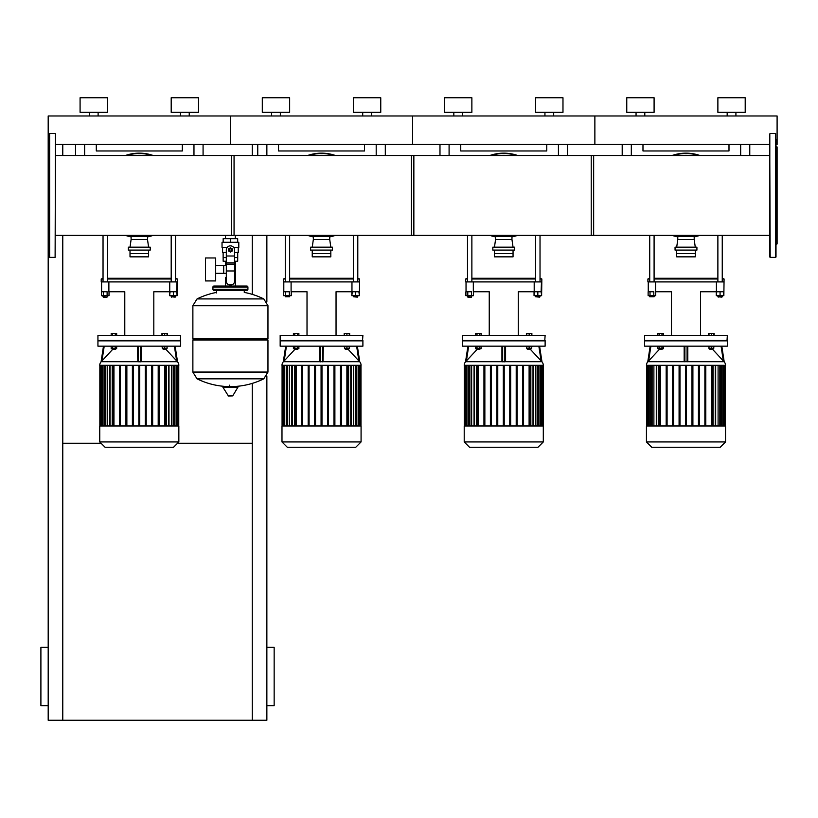 <?xml version="1.0" encoding="UTF-8"?>
<svg xmlns="http://www.w3.org/2000/svg" width="818" height="818" viewBox="0 0 818 818"><rect width="100%" height="100%" fill="white"/><g stroke="black" fill="none" stroke-linecap="round" stroke-linejoin="round"><path stroke-width="1.23" d="M644.799 115.982L644.799 112.332L644.799 115.982M654.093 112.332L654.093 97.751L626.762 97.751L626.762 112.332L654.093 112.332L654.093 97.751M735.914 115.982L735.914 112.332L735.914 115.982M745.208 112.332L745.208 97.751L717.877 97.751L717.877 112.332L745.208 112.332L745.208 97.751M636.056 115.982L636.056 112.332M727.171 115.982L727.171 112.332M55.481 144.408L230.42 144.408L230.42 115.982L230.42 144.408L412.64 144.408L412.64 115.982L412.64 144.408L594.87 144.408L594.87 115.982L594.87 144.408L769.81 144.408M776.006 144.408L777.1 144.408L777.1 115.982L48.19 115.982L48.19 144.408L49.285 144.408M462.579 115.982L462.579 112.332L462.579 115.982M471.874 112.332L471.874 97.751L444.532 97.751L444.532 112.332L471.874 112.332L471.874 97.751M562.978 112.332L562.978 97.751L535.647 97.751L535.647 112.332L562.978 112.332L562.978 97.751M453.826 115.982L453.826 112.332M544.941 115.982L544.941 112.332M553.684 115.982L553.684 112.332M280.349 115.982L280.349 112.332L280.349 115.982M362.711 115.982L362.711 112.332L362.711 115.982M371.464 115.982L371.464 112.332L371.464 115.982M353.417 112.332L353.417 97.751L353.417 112.332L380.759 112.332L380.759 97.751L353.417 97.751M271.596 115.982L271.596 112.332M262.302 112.332L262.302 97.751L289.644 97.751L289.644 112.332L262.302 112.332M380.759 112.332L380.759 97.751M622.201 155.502L622.201 144.408L622.201 155.502M749.769 155.502L749.769 144.408M728.991 144.408L728.991 150.962L642.979 150.962L642.979 144.408M439.982 144.408L439.982 155.502M567.539 155.502L567.539 144.408M546.761 144.408L546.761 150.962L460.749 150.962L460.749 144.408M257.752 155.502L257.752 144.408L257.752 155.502M385.309 155.502L385.309 144.408M364.531 144.408L364.531 150.962L278.529 150.962L278.529 144.408M722.253 295.676L722.253 296.77L717.877 296.77L721.885 297.128M716.271 291.74L716.271 295.676L716.783 291.74L723.347 291.74L723.848 295.676L724.073 278.999L722.253 278.999M716.783 295.676L723.347 295.676M700.494 335.38L700.494 291.74L720.065 291.74L720.065 295.676M649.727 235.359L649.727 281.913M654.093 235.359L654.093 281.913M654.093 295.676L654.093 296.77L649.727 296.77L649.727 295.676M649.727 296.77L654.093 296.77M650.013 291.74L650.013 295.676L648.122 295.676L648.122 291.74L653.807 291.74L653.807 295.676L655.699 295.676L655.699 291.74M650.013 295.676L653.807 295.676M671.476 335.38L671.476 291.74L655.555 291.74L655.555 281.913L647.897 281.913L647.897 278.999L649.727 278.999M654.093 278.999L717.877 278.999M724.073 278.999L722.253 278.273M717.877 278.273L654.093 278.273M649.727 278.273L647.897 278.999M540.023 296.77L535.647 296.77L539.655 297.128L540.023 295.676M534.052 291.74L534.052 295.676L534.553 291.74L541.117 291.74L541.618 295.676L541.843 278.999L540.023 278.999M534.553 295.676L541.117 295.676M518.275 335.38L518.275 291.74L537.835 291.74L537.835 295.676M467.497 235.359L467.497 281.913M471.874 235.359L471.874 281.913M471.874 295.676L471.505 297.128L467.497 296.77L467.497 295.676M467.855 297.128L471.505 297.128M467.784 291.74L467.784 295.676L465.892 295.676L465.892 291.74L471.577 291.74L471.577 295.676L473.469 295.676L473.469 291.74M467.784 295.676L471.577 295.676M489.246 335.38L489.246 291.74L473.325 291.74L473.325 281.913L465.677 281.913L465.677 278.999L467.497 278.999M471.874 278.999L535.647 278.999M541.843 278.999L540.023 278.273M535.647 278.273L471.874 278.273M467.497 278.273L465.677 278.999M357.793 296.77L353.417 296.77L357.425 297.128L357.793 295.676M351.822 291.74L351.822 295.676L352.323 291.74L358.887 291.74L359.399 295.676L359.613 278.999L357.793 278.999M352.323 295.676L358.887 295.676M336.045 335.38L336.045 291.74L355.605 291.74L355.605 295.676M357.793 281.913L357.793 235.359L357.793 278.273L359.613 278.999M307.016 335.38L307.016 291.74L291.096 291.74L291.096 281.913L283.447 281.913L283.447 278.999L285.267 278.273L285.267 235.359L285.267 281.913M289.644 235.359L289.644 281.913M289.644 295.676L289.644 296.77L285.267 296.77L285.267 295.676M285.267 296.77L289.644 296.77M285.564 291.74L285.564 295.676L283.662 295.676L283.662 291.74L289.347 291.74L289.347 295.676L291.239 295.676L291.239 291.74M285.564 295.676L289.347 295.676M283.447 278.999L285.267 278.999M289.644 278.999L353.417 278.999M353.417 278.273L289.644 278.273M655.555 281.913L716.415 281.913L716.415 291.74M723.705 281.913L716.415 281.913M648.265 281.913L648.265 291.74M473.325 281.913L534.195 281.913L534.195 291.74M541.117 291.74L541.475 281.913L534.195 281.913M466.035 281.913L466.035 291.74M291.096 281.913L351.965 281.913L351.965 291.74M359.255 281.913L351.965 281.913M283.805 281.913L283.805 291.74M727.355 346.167L727.355 340.85L644.625 340.85L644.625 346.167L727.355 346.167M687.805 360.912L687.805 346.167L687.447 361.709L724.083 361.709L723.327 360.912L724.196 361.822A5.317 5.317 0 0 1 725.525 365.319L646.445 365.319A5.317 5.317 0 0 1 647.774 361.812L650.157 346.167L647.764 361.832L648.643 360.912L647.887 361.709L684.523 361.709L684.165 346.167L684.165 360.912M687.447 361.709L684.523 361.709M714.288 346.167L714.288 346.75L708.46 346.75L708.46 346.167M712.826 348.683L712.826 349.409L709.912 349.409L709.912 348.683M709.912 349.409L712.826 349.409M657.682 346.167L657.682 346.75L663.521 346.75L663.521 346.167M659.144 349.409L662.059 349.409L659.144 349.409L659.144 348.683M725.525 441.945L725.525 425.984L646.445 425.984L646.445 441.945L651.762 447.272L720.208 447.272L725.525 441.945L646.445 441.945M727.355 340.482L644.625 340.482L644.625 335.38L727.355 335.38L726.987 340.85M661.966 335.38L661.966 333.447L657.866 333.447L657.866 335.38M659.236 335.38L659.236 333.447M663.337 335.38L663.337 333.447L661.966 333.447M714.104 335.38L714.104 333.447L708.633 333.447L708.633 335.38M713.736 335.38L713.736 333.447M711.374 335.38L711.374 333.447M709.001 335.38L709.001 333.447M721.261 365.319L721.261 425.984M718.092 365.319L718.092 425.984M712.243 425.984L712.243 365.319L712.243 425.984M713.071 365.319L713.071 425.984M705.791 425.984L705.791 365.319L705.791 425.984M711.333 365.319L711.333 425.984L711.333 365.319M658.909 425.984L658.909 365.319M653.889 425.984L653.889 365.319M650.709 425.984L650.709 365.319M659.727 425.984L659.727 365.319M660.637 365.319L660.637 425.984M666.179 425.984L666.179 365.319M667.089 365.319L667.089 425.984M672.631 425.984L672.631 365.319M673.541 365.319L673.541 425.984M679.083 425.984L679.083 365.319M679.993 365.319L679.993 425.984M685.535 365.319L685.535 425.984M686.445 365.319L686.445 425.984M691.977 365.319L691.977 425.984M692.897 425.984L692.897 365.319M698.429 365.319L698.429 425.984M699.339 425.984L699.339 365.319M704.881 365.319L704.881 425.984M661.966 346.75L661.966 348.683L663.337 348.683L663.337 346.75M657.866 346.75L657.866 348.683L661.966 348.683M659.236 346.75L659.236 348.683M709.001 346.75L709.001 348.683L713.736 348.683L713.736 346.75M711.374 346.75L711.374 348.683M659.236 349.501L648.643 360.912L650.893 346.167M724.206 361.832L721.813 346.167M721.077 346.167L723.327 360.912L712.744 349.501M545.125 346.167L545.125 340.85L462.395 340.85L462.395 346.167L545.125 346.167M541.935 361.791L541.966 361.822A5.317 5.317 0 0 1 543.305 365.319L464.215 365.319A5.317 5.317 0 0 1 465.544 361.812L466.413 360.912L465.657 361.709L502.293 361.709L501.935 346.167L501.935 360.912M539.583 346.167L541.976 361.832L530.514 349.501M505.585 346.167L505.585 360.912L504.849 361.832L502.293 361.709M532.058 346.167L532.058 346.75L526.23 346.75L526.23 346.167M530.596 348.683L530.596 349.409L527.682 349.409L527.682 348.683M527.682 349.409L530.596 349.409M475.462 346.167L475.462 346.75L481.291 346.75L481.291 346.167M476.914 349.409L479.829 349.409L476.914 349.409L476.914 348.683M543.305 441.945L543.305 425.984L464.215 425.984L464.215 441.945L469.532 447.272L537.978 447.272L543.305 441.945L464.215 441.945M545.125 340.482L462.395 340.482L462.395 335.38L545.125 335.38L544.757 340.85M479.747 335.38L479.747 333.447L475.636 333.447L475.636 335.38M477.006 335.38L477.006 333.447M481.107 335.38L481.107 333.447L479.747 333.447M531.874 335.38L531.874 333.447L526.403 333.447L526.403 335.38M531.516 335.38L531.516 333.447M529.144 335.38L529.144 333.447M526.772 335.38L526.772 333.447M516.209 405.227L516.209 425.984L516.209 405.227M516.209 365.319L516.209 425.984L516.209 365.319M539.031 365.319L539.031 425.984M535.862 365.319L535.862 425.984M530.013 425.984L530.013 365.319L530.013 425.984M530.841 365.319L530.841 425.984M523.571 425.984L523.571 365.319L523.571 425.984M529.103 365.319L529.103 425.984L529.103 365.319M517.119 425.984L517.119 365.319L517.119 425.984M522.651 365.319L522.651 425.984L522.651 365.319M510.667 425.984L510.667 365.319L510.667 425.984M509.757 365.319L509.757 425.984L509.757 365.319M476.679 425.984L476.679 365.319M471.659 425.984L471.659 365.319M468.479 425.984L468.479 365.319M477.497 425.984L477.497 365.319M478.407 365.319L478.407 425.984M483.949 425.984L483.949 365.319M484.859 365.319L484.859 425.984M490.401 425.984L490.401 365.319M491.311 365.319L491.311 425.984M496.853 425.984L496.853 365.319M497.763 365.319L497.763 425.984M503.305 365.319L503.305 425.984M504.215 365.319L504.215 425.984M479.747 346.75L479.747 348.683L481.107 348.683L481.107 346.75M475.636 346.75L475.636 348.683L479.747 348.683M477.006 346.75L477.006 348.683M526.772 346.75L526.772 348.683L531.516 348.683L531.516 346.75M529.144 346.75L529.144 348.683M467.927 346.167L465.534 361.832M477.006 349.501L466.413 360.912L468.663 346.167M538.847 346.167L541.097 360.912L541.853 361.709L505.227 361.709M362.895 346.167L362.895 340.85L280.165 340.85L280.165 346.167L362.895 346.167M323.355 346.167L322.998 361.709L359.623 361.709L358.877 360.912L359.746 361.832L357.364 346.167L359.746 361.832A5.317 5.317 0 0 1 361.075 365.319L281.985 365.319A5.317 5.317 0 0 1 283.314 361.812L285.697 346.167L283.314 361.832L284.194 360.912L283.437 361.709L320.063 361.709L319.705 346.167L319.705 360.912M322.998 361.709L320.063 361.709M349.828 346.167L349.828 346.75L344 346.75L344 346.167M348.376 348.683L348.376 349.409L345.462 349.409L345.462 348.683M345.462 349.409L348.376 349.409M293.233 346.167L293.233 346.75L299.061 346.75L299.061 346.167M294.684 349.409L297.609 349.409L294.684 349.409L294.684 348.683M361.075 441.945L361.075 425.984L281.985 425.984L281.985 441.945L287.312 447.272L355.748 447.272L361.075 441.945L281.985 441.945M362.895 340.482L280.165 340.482L280.165 335.38L362.895 335.38L362.527 340.85M297.517 335.38L297.517 333.447L293.406 333.447L293.406 335.38M294.777 335.38L294.777 333.447M298.877 335.38L298.877 333.447L297.517 333.447M349.654 335.38L349.654 333.447L344.184 333.447L344.184 335.38M349.286 335.38L349.286 333.447M346.914 335.38L346.914 333.447M344.542 335.38L344.542 333.447M356.812 365.319L356.812 425.984M353.632 365.319L353.632 425.984M347.793 425.984L347.793 365.319L347.793 425.984M348.611 365.319L348.611 425.984M341.341 425.984L341.341 365.319L341.341 425.984M346.883 365.319L346.883 425.984L346.883 365.319M334.889 425.984L334.889 365.319L334.889 425.984M340.431 365.319L340.431 425.984L340.431 365.319M333.979 365.319L333.979 425.984L333.979 365.319M294.449 425.984L294.449 365.319M289.429 425.984L289.429 365.319M286.249 425.984L286.249 365.319M295.267 425.984L295.267 365.319M296.188 365.319L296.188 425.984M301.719 425.984L301.719 365.319M302.629 365.319L302.629 425.984M308.171 425.984L308.171 365.319M309.081 365.319L309.081 425.984M314.623 425.984L314.623 365.319M315.533 365.319L315.533 425.984M321.075 365.319L321.075 425.984M321.985 365.319L321.985 425.984M327.527 365.319L327.527 425.984M328.437 425.984L328.437 365.319M297.517 346.75L297.517 348.683L298.877 348.683L298.877 346.75M293.406 346.75L293.406 348.683L297.517 348.683M294.777 346.75L294.777 348.683M344.542 346.75L344.542 348.683L349.286 348.683L349.286 346.75M346.914 346.75L346.914 348.683M294.777 349.501L284.194 360.912L286.443 346.167M356.628 346.167L358.877 360.912L348.284 349.501M669.584 447.272L702.386 447.272M487.354 447.272L520.156 447.272M305.134 447.272L337.936 447.272M682.365 155.502A40.092 40.092 0 0 1 689.605 155.502M689.605 235.359A40.092 40.092 0 0 1 682.365 235.359M672.089 235.359A42.28 42.28 0 0 0 677.785 236.903A42.28 42.28 0 0 1 672.089 235.359M694.185 236.903A42.28 42.28 0 0 0 699.891 235.359A42.28 42.28 0 0 1 694.185 236.903M699.891 155.502A42.28 42.28 0 0 0 672.089 155.502M676.69 247.179L677.785 239.531L694.185 239.531L695.28 247.179M677.785 239.531L677.785 236.617L694.185 236.617L694.185 239.531M675.055 250.093L696.916 250.093L696.916 247.179L675.055 247.179L675.055 250.093M676.69 250.093L676.69 256.842L695.28 256.842L695.28 250.093M676.69 253.56L695.28 253.56M500.135 155.502A40.092 40.092 0 0 1 507.385 155.502M507.385 235.359A40.092 40.092 0 0 1 500.135 235.359M489.859 235.359A42.28 42.28 0 0 0 495.555 236.903A42.28 42.28 0 0 1 489.859 235.359M511.956 236.903A42.28 42.28 0 0 0 517.661 235.359A42.28 42.28 0 0 1 511.956 236.903M517.661 155.502A42.28 42.28 0 0 0 489.859 155.502M494.461 247.179L495.555 239.531L511.956 239.531L513.05 247.179M495.555 239.531L495.555 236.617L511.956 236.617L511.956 239.531M492.825 250.093L514.696 250.093L514.696 247.179L492.825 247.179L492.825 250.093M494.461 250.093L494.461 256.842L513.05 256.842L513.05 250.093M494.461 253.56L513.05 253.56M317.905 155.502A40.092 40.092 0 0 1 325.155 155.502M325.155 235.359A40.092 40.092 0 0 1 317.905 235.359M307.629 235.359A42.28 42.28 0 0 0 313.335 236.903A42.28 42.28 0 0 1 307.629 235.359M329.736 236.903A42.28 42.28 0 0 0 335.431 235.359A42.28 42.28 0 0 1 329.736 236.903M335.431 155.502A42.28 42.28 0 0 0 307.629 155.502M312.241 247.179L313.335 239.531L329.736 239.531L330.82 247.179M313.335 239.531L313.335 236.617L329.736 236.617L329.736 239.531M310.595 250.093L332.466 250.093L332.466 247.179L310.595 247.179L310.595 250.093M312.241 250.093L312.241 256.842L330.82 256.842L330.82 250.093M312.241 253.56L330.82 253.56M769.81 235.359L591.23 235.359L591.23 155.502L769.81 155.502M593.653 195.43L593.653 235.359L411.434 235.359L411.434 155.502L593.653 155.502L593.653 195.43M231.627 235.359L231.627 155.502L413.857 155.502L413.857 235.359L235.318 235.359L235.318 238.651M98.119 115.982L98.119 112.332L98.119 115.982M107.414 112.332L107.414 97.751L80.082 97.751L80.082 112.332L107.414 112.332L107.414 97.751M189.234 115.982L189.234 112.332L189.234 115.982M198.529 112.332L198.529 97.751L171.197 97.751L171.197 112.332L198.529 112.332L198.529 97.751M89.377 115.982L89.377 112.332M180.481 115.982L180.481 112.332M75.522 144.408L75.522 155.502M203.079 155.502L203.079 144.408M182.312 144.408L182.312 150.962L96.299 150.962L96.299 144.408M175.563 295.676L175.563 296.77L171.197 296.77L175.205 297.128M169.592 291.74L169.592 295.676L170.103 291.74L176.657 291.74L177.169 295.676L177.394 278.999L175.563 278.999M170.103 295.676L176.657 295.676M153.815 335.38L153.815 291.74L173.375 291.74L173.375 295.676M103.037 235.359L103.037 281.913M107.414 235.359L107.414 281.913M107.414 295.676L107.046 297.128L103.037 296.77L103.037 295.676M103.405 297.128L107.046 297.128M103.334 291.74L103.334 295.676L101.442 295.676L101.442 291.74L107.117 291.74L107.117 295.676L109.019 295.676L109.019 291.74M103.334 295.676L107.117 295.676M124.786 335.38L124.786 291.74L108.876 291.74L108.876 281.913L101.217 281.913L101.217 278.999L103.037 278.999M107.414 278.999L171.197 278.999M177.394 278.999L175.563 278.273M171.197 278.273L107.414 278.273M103.037 278.273L101.217 278.999M108.876 281.913L169.735 281.913L169.735 291.74M176.657 291.74L177.025 281.913L169.735 281.913M101.585 281.913L101.585 291.74M180.666 346.167L180.666 340.85L97.935 340.85L97.935 346.167L180.666 346.167M177.475 361.791L175.134 346.167L177.526 361.832A5.317 5.317 0 0 1 178.845 365.319L99.755 365.319A5.317 5.317 0 0 1 101.084 361.812L101.964 360.912L101.207 361.709L137.833 361.709L137.485 346.167M177.526 361.832L166.054 349.501M141.125 346.167L141.125 360.912L140.399 361.832L137.833 361.709M167.598 346.167L167.598 346.75L161.77 346.75L161.77 346.167M166.146 348.683L166.146 349.409L163.232 349.409L163.232 348.683M163.232 349.409L166.146 349.409M111.003 346.167L111.003 346.75L116.831 346.75L116.831 346.167M112.465 349.409L115.379 349.409L112.465 349.409L112.465 348.683M178.845 441.945L178.845 425.984L99.755 425.984L99.755 441.945L105.082 447.272L173.528 447.272L178.845 441.945L99.755 441.945M180.666 340.482L97.935 340.482L97.935 335.38L180.666 335.38L180.308 340.85M115.287 335.38L115.287 333.447L111.187 333.447L111.187 335.38M112.547 335.38L112.547 333.447M116.657 335.38L116.657 333.447L115.287 333.447M167.424 335.38L167.424 333.447L161.954 333.447L161.954 335.38M167.056 335.38L167.056 333.447M164.684 335.38L164.684 333.447M162.322 335.38L162.322 333.447M174.582 365.319L174.582 425.984M171.402 365.319L171.402 425.984M165.563 425.984L165.563 365.319L165.563 425.984M166.381 365.319L166.381 425.984M146.207 425.984L146.207 365.319L146.207 425.984M112.219 425.984L112.219 365.319M107.199 425.984L107.199 365.319M104.029 425.984L104.029 365.319M113.048 425.984L113.048 365.319M113.958 365.319L113.958 425.984M119.5 425.984L119.5 365.319M120.41 365.319L120.41 425.984M125.941 425.984L125.941 365.319M126.862 365.319L126.862 425.984M132.393 425.984L132.393 365.319M133.303 365.319L133.303 425.984M138.845 365.319L138.845 425.984M139.755 365.319L139.755 425.984M145.297 365.319L145.297 425.984M151.749 365.319L151.749 425.984M152.659 425.984L152.659 365.319M158.201 365.319L158.201 425.984M159.111 425.984L159.111 365.319M164.653 365.319L164.653 425.984M115.287 346.75L115.287 348.683L116.657 348.683L116.657 346.75M111.187 346.75L111.187 348.683L115.287 348.683M112.547 346.75L112.547 348.683M162.322 346.75L162.322 348.683L167.056 348.683L167.056 346.75M164.684 346.75L164.684 348.683M103.477 346.167L101.084 361.832M112.547 349.501L101.964 360.912L104.213 346.167M174.398 346.167L176.647 360.912L177.404 361.709L140.768 361.709M122.904 447.272L155.706 447.272M135.676 155.502A40.092 40.092 0 0 1 142.925 155.502M142.925 235.359A40.092 40.092 0 0 1 135.676 235.359M125.399 235.359A42.28 42.28 0 0 0 131.105 236.903A42.28 42.28 0 0 1 125.399 235.359M147.506 236.903A42.28 42.28 0 0 0 153.201 235.359A42.28 42.28 0 0 1 147.506 236.903M153.201 155.502A42.28 42.28 0 0 0 125.399 155.502M130.011 247.179L131.105 239.531L147.506 239.531L148.6 247.179M131.105 239.531L131.105 236.617L147.506 236.617L147.506 239.531M128.365 250.093L150.236 250.093L150.236 247.179L128.365 247.179L128.365 250.093M130.011 250.093L130.011 256.842L148.6 256.842L148.6 250.093M130.011 253.56L148.6 253.56M55.481 155.502L234.06 155.502L234.06 235.359L55.481 235.359M48.19 144.408L48.19 720.249L62.771 720.249L62.771 235.359M49.285 180.43L49.285 177.322M49.285 179.49L49.642 133.467L49.642 257.384L49.285 179.49M55.481 133.835L55.113 257.384L55.481 133.835M776.006 147.69L776.006 177.322M777.1 146.954L776.006 146.33L777.1 146.954L777.1 243.897L776.006 244.531L777.1 243.897M770.178 133.467L775.638 133.467L775.638 257.384L770.178 257.384L769.81 161.606M775.638 257.384L776.006 208.263M769.81 208.263L769.81 213.529M769.81 229.255L769.81 237.629M776.006 205.154L776.006 180.43M769.81 180.43L769.81 185.706M769.81 243.161L769.81 251.545M776.006 257.026L776.006 139.316M769.81 133.835L769.81 257.026M235.318 261.249L235.318 277.65L234.521 277.65L235.318 277.65L235.318 286.034M225.512 235.359L225.512 238.651M225.512 261.249L225.512 265.564M226.32 277.65L225.512 277.65L226.32 277.65M215.676 273.335L226.32 273.335M215.676 265.564L223.692 265.564L223.692 273.335L223.692 265.564L226.32 265.564M205.471 269.449L205.471 280.932L215.676 280.932L215.676 257.967L205.471 257.967L205.471 269.449M227.21 247.394L222.036 247.394L222.036 242.292L238.795 242.292L238.795 247.394L233.631 247.394M234.521 261.249L237.68 261.249L237.711 257.598L234.521 257.598M228.958 249.95A1.462 1.462 0 0 0 230.42 251.412A1.462 1.462 0 0 0 231.872 249.95A1.462 1.462 0 0 0 230.42 248.488A1.462 1.462 0 0 0 228.958 249.95M229.326 249.95A1.094 1.094 0 0 1 230.42 248.856A1.094 1.094 0 0 1 231.514 249.95A1.094 1.094 0 0 1 230.42 251.044A1.094 1.094 0 0 1 229.326 249.95M232.24 251.003L230.42 252.056L228.59 251.003L228.59 248.897L230.42 247.844L232.24 248.897L232.24 251.003M234.521 270.962L234.521 281.29A3.64 3.64 0 0 1 230.87 284.94L229.96 284.94A3.64 3.64 0 0 1 226.32 281.29L226.32 270.962L234.521 270.962L234.521 249.95A4.1 4.1 0 0 0 230.42 245.85A4.1 4.1 0 0 0 226.32 249.95L226.32 270.962M226.32 261.249L223.161 261.249L223.13 257.598L226.32 257.598M226.32 252.496L222.578 252.496L222.578 247.394M238.253 247.394L238.253 252.496L234.521 252.496M223.161 242.292L223.161 238.651L237.68 238.651L237.68 242.292M230.42 242.292L230.42 238.651M263.785 298.918L267.956 305.707L192.874 305.707L267.956 305.707L267.956 338.877L192.874 338.877L192.874 305.615L197.046 298.918L263.785 298.918A75.44 75.44 0 0 0 244.265 292.415L244.265 290.4L246.821 290.4A1.094 1.094 0 0 0 247.915 289.306L247.915 287.128A1.094 1.094 0 0 0 246.821 286.034L214.019 286.034A1.094 1.094 0 0 0 212.925 287.128L247.915 287.128M216.566 292.956L216.566 290.4L214.019 290.4L246.821 290.4M266.862 338.877L267.956 339.971L267.956 372.047L192.874 372.047L267.956 372.047L263.785 378.836L197.046 378.836A75.44 75.44 0 0 0 226.709 386.525M267.956 339.971L192.874 339.971L192.874 372.139L267.956 372.139M229.326 385.166L229.326 386.525M223.294 386.525L222.905 387.221L228.488 396.096L232.731 395.871L237.926 387.221L237.537 386.525L223.294 386.525M192.874 339.971L193.968 338.877M225.512 286.034L225.512 277.65M215.114 287.128A1.094 1.094 0 0 0 214.019 286.034M245.727 287.128A1.094 1.094 0 0 1 246.821 286.034M247.915 289.306L212.925 289.306A1.094 1.094 0 0 0 214.019 290.4M252.281 383.386L252.281 720.249L266.862 720.249L266.862 376.024M266.862 301.73L266.862 235.359M252.281 144.408L252.281 155.502M252.281 235.359L252.281 294.368M62.771 144.408L62.771 155.502M62.771 443.254L101.074 443.254M177.537 443.254L252.281 443.254M252.281 720.249L62.771 720.249M48.19 705.668L40.9 705.668L40.9 647.355L48.19 647.355M266.862 705.668L274.153 705.668L274.153 647.355L266.862 647.355M740.658 144.408L740.658 155.502M631.322 155.502L631.322 144.408M558.428 144.408L558.428 155.502M449.092 155.502L449.092 144.408M376.198 144.408L376.198 155.502M266.862 155.502L266.862 144.408M646.987 365.319L646.987 425.984M647.529 425.984L647.529 365.319M649.185 425.984L649.185 365.319M652.13 425.984L652.13 365.319M656.752 425.984L656.752 365.319M715.229 425.984L715.229 365.319M719.84 425.984L719.84 365.319M722.785 425.984L722.785 365.319M724.441 425.984L724.441 365.319M724.983 365.319L724.983 425.984M684.891 361.832L684.891 346.167M687.079 346.167L687.079 361.832M464.757 365.319L464.757 425.984M465.299 425.984L465.299 365.319M466.955 425.984L466.955 365.319M469.9 425.984L469.9 365.319M474.522 425.984L474.522 365.319M532.999 425.984L532.999 365.319M537.61 425.984L537.61 365.319M540.555 425.984L540.555 365.319M542.222 425.984L542.222 365.319M542.753 365.319L542.753 425.984M502.661 361.832L502.661 346.167M504.849 346.167L504.849 361.832M282.537 365.319L282.537 425.984M283.069 425.984L283.069 365.319M284.725 425.984L284.725 365.319M287.67 425.984L287.67 365.319M292.292 425.984L292.292 365.319M350.769 425.984L350.769 365.319M355.39 425.984L355.39 365.319M358.335 425.984L358.335 365.319M359.992 425.984L359.992 365.319M360.523 365.319L360.523 425.984M320.441 361.832L320.441 346.167M322.619 346.167L322.619 361.832M698.736 235.359A41.912 41.912 0 0 1 693.766 236.617M678.204 236.617A41.912 41.912 0 0 1 673.234 235.359M673.234 155.502A41.912 41.912 0 0 1 698.736 155.502M516.506 235.359A41.912 41.912 0 0 1 511.536 236.617M495.974 236.617A41.912 41.912 0 0 1 491.004 235.359M491.004 155.502A41.912 41.912 0 0 1 516.506 155.502M334.276 235.359A41.912 41.912 0 0 1 329.317 236.617M313.744 236.617A41.912 41.912 0 0 1 308.785 235.359M308.785 155.502A41.912 41.912 0 0 1 334.276 155.502M193.968 144.408L193.968 155.502M84.632 155.502L84.632 144.408M100.307 365.319L100.307 425.984M100.839 425.984L100.839 365.319M102.506 425.984L102.506 365.319M105.45 425.984L105.45 365.319M110.062 425.984L110.062 365.319M168.539 425.984L168.539 365.319M173.16 425.984L173.16 365.319M176.105 425.984L176.105 365.319M177.762 425.984L177.762 365.319M178.304 365.319L178.304 425.984M138.211 361.832L138.211 346.167M140.399 346.167L140.399 361.832M152.056 235.359A41.912 41.912 0 0 1 147.087 236.617M131.524 236.617A41.912 41.912 0 0 1 126.555 235.359M126.555 155.502A41.912 41.912 0 0 1 152.056 155.502M226.32 256.003L234.521 256.003M226.32 262.834L234.521 262.834M226.32 264.132L234.521 264.132M228.099 395.871L232.731 395.871M222.905 387.221L237.926 387.221M267.956 305.615L192.874 305.615M717.877 281.913L717.877 235.359M718.245 297.128L717.877 295.676M722.253 281.913L722.253 235.359M535.647 281.913L535.647 235.359M535.647 295.676L535.647 296.77M540.023 281.913L540.023 235.359M353.417 281.913L353.417 235.359M353.417 295.676L353.417 296.77M648.725 365.319L648.725 425.984M656.292 365.319L656.292 425.984M647.069 365.319L647.069 425.984M651.67 365.319L651.67 425.984M646.537 365.319L646.537 425.984M723.245 365.319L723.245 425.984M715.678 425.984L715.678 365.319M724.901 365.319L724.901 425.984M720.3 365.319L720.3 425.984M725.443 365.319L725.443 425.984M662.059 348.683L662.059 349.409M466.505 365.319L466.505 425.984M474.062 365.319L474.062 425.984M464.839 365.319L464.839 425.984M469.45 365.319L469.45 425.984M464.307 365.319L464.307 425.984M541.015 365.319L541.015 425.984M533.448 425.984L533.448 365.319M542.671 365.319L542.671 425.984M538.07 365.319L538.07 425.984M543.213 365.319L543.213 425.984M479.829 348.683L479.829 349.409M284.275 365.319L284.275 425.984M291.832 365.319L291.832 425.984M282.619 365.319L282.619 425.984M287.22 365.319L287.22 425.984M282.077 365.319L282.077 425.984M358.785 365.319L358.785 425.984M351.229 425.984L351.229 365.319M360.441 365.319L360.441 425.984M355.84 365.319L355.84 425.984M360.983 365.319L360.983 425.984M297.609 348.683L297.609 349.409M693.275 235.359L693.275 236.617M678.695 235.359L678.695 236.617M511.046 235.359L511.046 236.617M496.465 235.359L496.465 236.617M328.816 235.359L328.816 236.617M314.245 235.359L314.245 236.617M171.197 281.913L171.197 235.359M171.555 297.128L171.197 295.676M175.563 281.913L175.563 235.359M102.045 365.319L102.045 425.984M109.612 365.319L109.612 425.984M100.389 365.319L100.389 425.984M104.99 365.319L104.99 425.984M99.847 365.319L99.847 425.984M176.555 365.319L176.555 425.984M168.999 425.984L168.999 365.319M178.222 365.319L178.222 425.984M173.61 365.319L173.61 425.984M178.753 365.319L178.753 425.984M115.379 348.683L115.379 349.409M146.596 235.359L146.596 236.617M132.015 235.359L132.015 236.617M49.285 244.531L48.19 243.897M49.642 133.467L55.113 133.467M55.113 257.384L49.642 257.384M48.19 146.954L49.285 146.33M237.711 252.496L237.711 257.598M223.13 252.496L223.13 257.598M234.122 386.525A75.44 75.44 0 0 0 263.785 378.836M197.046 378.836L192.874 372.139M216.566 292.415A75.44 75.44 0 0 0 197.046 298.918M212.925 289.306L212.925 287.128"/></g></svg>
